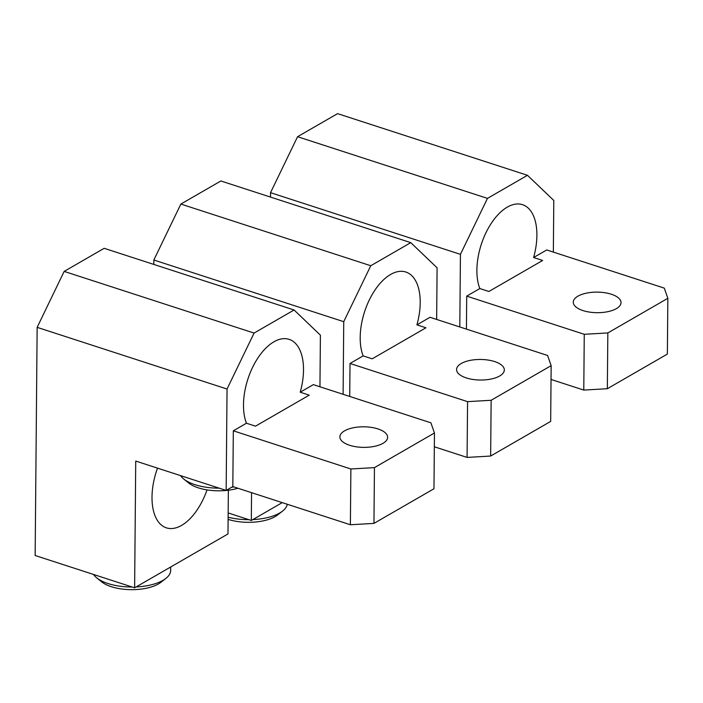 <?xml version="1.0" encoding="UTF-8"?>
<svg xmlns="http://www.w3.org/2000/svg" width="703" height="703" viewBox="0 0 703 703"><rect width="100%" height="100%" fill="white"/><g stroke="black" fill="none" stroke-linecap="round" stroke-linejoin="round"><path stroke-width="1.05" d="M228.167 512.944L251.323 520.466L251.56 492.662M282.237 502.627L251.323 520.466M494.622 361.57A23.876 10.281 -179.5 0 1 504.332 369.954A23.876 10.281 -179.5 0 1 491.177 379.014A23.876 10.281 -179.5 0 1 466.282 377.924A23.876 10.281 -179.5 0 1 456.572 369.541A23.876 10.281 -179.5 0 1 469.727 360.481A23.876 10.281 -179.5 0 1 494.622 361.57M410.78 242.64L370.771 265.734L180.864 204.063L220.874 180.97L410.78 242.64L437.099 267.808L436.651 319.434M343.108 394.304L343.741 321.684L153.834 260.013L153.799 264.425M153.834 260.013L180.864 204.063M343.741 321.684L370.771 265.734M551.152 365.648L491.142 400.279L490.65 456.045L550.669 421.413L551.152 365.648L547.593 355.472L430.034 317.29L416.905 324.865A50.563 26.942 108 0 0 420.209 302.782A50.563 26.942 108 0 0 405.816 272.008A50.563 26.942 108 0 0 375.674 289.047A50.563 26.942 108 0 0 360.191 337.414A50.563 26.942 108 0 0 363.143 355.894L350.015 363.469L467.574 401.641L467.082 457.416L434.34 446.783M350.015 363.469L349.725 396.448M490.65 456.045L467.082 457.416M491.142 400.279L467.574 401.641M416.905 324.865L425.948 327.8L372.186 358.829L363.143 355.894M228.106 519.376A33.709 14.517 0.5 0 0 277.553 514.983L282.527 511.116A39.324 16.942 0.5 0 0 287.263 504.253M228.124 517.197A39.324 16.942 0.5 0 0 248.871 519.666M252.86 519.579A39.324 16.942 0.5 0 0 282.527 511.116M611.32 294.223A23.876 10.281 -179.5 0 1 621.021 302.615A23.876 10.281 -179.5 0 1 607.875 311.666A23.876 10.281 -179.5 0 1 582.98 310.585A23.876 10.281 -179.5 0 1 573.27 302.193A23.876 10.281 -179.5 0 1 586.425 293.142A23.876 10.281 -179.5 0 1 611.32 294.223M527.478 175.302L487.469 198.387L297.562 136.716L337.572 113.631L527.478 175.302L553.797 200.469L553.349 252.096M459.806 326.957L460.439 254.345L270.532 192.666L270.497 197.086M270.532 192.666L297.562 136.716M460.439 254.345L487.469 198.387M667.85 298.3L607.831 332.941L607.348 388.706L667.367 354.075L667.85 298.3L664.291 288.125L546.732 249.952L533.603 257.526A50.563 26.942 108 0 0 536.899 235.443A50.563 26.942 108 0 0 522.514 204.67A50.563 26.942 108 0 0 492.372 221.7A50.563 26.942 108 0 0 476.889 270.075A50.563 26.942 108 0 0 479.833 288.546L466.704 296.121L584.263 334.303L583.78 390.077L551.029 379.435M466.704 296.121L466.423 329.109M607.348 388.706L583.78 390.077M607.831 332.941L584.263 334.303M533.603 257.526L542.646 260.462L488.884 291.481L479.833 288.546M226.164 490.43L227.043 389.031L37.145 327.352L35.15 555.502L134.624 587.805L135.732 461.063L226.164 490.43L232.825 486.581L233.317 430.807L350.876 468.989L350.384 524.754L232.825 486.581M228.361 490.219L227.983 533.937L134.624 587.805M377.924 428.909A23.876 10.281 -179.5 0 1 387.634 437.292A23.876 10.281 -179.5 0 1 374.479 446.352A23.876 10.281 -179.5 0 1 349.584 445.263A23.876 10.281 -179.5 0 1 339.883 436.879A23.876 10.281 -179.5 0 1 353.029 427.819A23.876 10.281 -179.5 0 1 377.924 428.909M294.082 309.988L254.073 333.073L64.166 271.402L104.176 248.308L294.082 309.988L320.401 335.155L319.953 386.782M37.145 327.352L64.166 271.402M227.043 389.031L254.073 333.073M373.952 523.392L433.971 488.761L434.454 432.986L374.444 467.618L373.952 523.392L350.384 524.754M374.444 467.618L350.876 468.989M300.207 392.204A50.563 26.942 108 0 0 303.511 370.13A50.563 26.942 108 0 0 289.118 339.356A50.563 26.942 108 0 0 258.976 356.386A50.563 26.942 108 0 0 243.493 404.761A50.563 26.942 108 0 0 246.445 423.232L255.488 426.167L309.25 395.148L300.207 392.204L313.336 384.629L430.895 422.811L434.454 432.986M246.445 423.232L233.317 430.807M157.525 468.136A50.563 26.942 108 0 0 152.006 497.074A50.563 26.942 108 0 0 166.391 527.848A50.563 26.942 108 0 0 207.025 489.894M93.534 574.465A39.324 16.942 0.5 0 0 96.715 577.857L101.619 581.812A33.709 14.517 0.5 0 0 111.294 586.689A33.709 14.517 0.5 0 0 160.855 582.33L165.829 578.455A39.324 16.942 0.5 0 0 170.671 570.414L170.697 566.987M96.715 577.857A39.324 16.942 0.5 0 0 108.007 583.543A39.324 16.942 0.5 0 0 132.173 587.014M136.171 586.917A39.324 16.942 0.5 0 0 165.829 578.455M180.557 475.615A39.324 16.942 0.5 0 0 183.729 479.007A39.324 16.942 0.5 0 0 195.021 484.692A39.324 16.942 0.5 0 0 219.187 488.163M231.647 487.258A39.324 16.942 0.5 0 0 233.835 486.907M183.729 479.007L188.632 482.961A33.709 14.517 0.5 0 0 198.308 487.838A33.709 14.517 0.5 0 0 237.939 488.234"/></g></svg>
